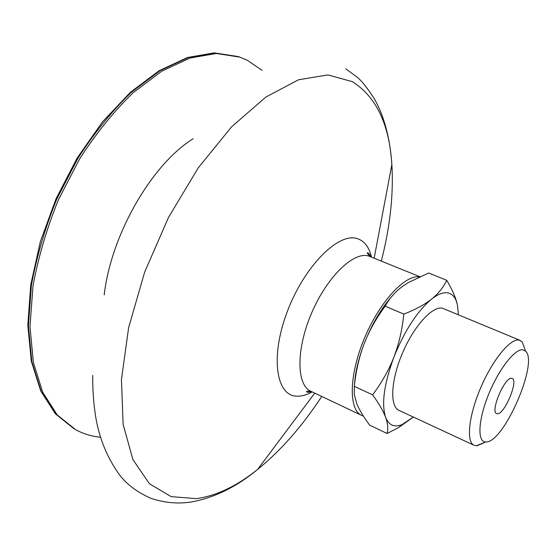 <?xml version="1.0" encoding="UTF-8"?>
<svg xmlns="http://www.w3.org/2000/svg" width="556" height="556" viewBox="0 0 556 556"><rect width="100%" height="100%" fill="white"/><g stroke="black" fill="none" stroke-linecap="round" stroke-linejoin="round"><path stroke-width="0.83" d="M100.49 437.245C91.691 436.397 83.4 433.875 75.616 429.684L57.198 414.88L42.784 392.39L33.423 362.672L29.968 326.733L32.985 286.152C38.232 257.414 46.718 228.606 58.449 199.715L79.675 158.794C96.077 133.412 113.82 111.457 132.891 92.935L161.726 71.21L189.964 58.046L216.291 53.487L239.65 57.08L247.427 60.34L262.022 70.313M363.325 415.999L361.595 415.346C348.556 409.723 349.015 375.258 364.173 338.903C379.178 302.506 404.622 274.72 419.189 276.909M483.227 443.167L476.951 445.752L474.059 445.273C466.025 441.937 468.68 415.784 480.634 387.9C492.498 359.982 510.297 338.291 519.026 340.07L522.147 341.766L524.968 349.425M474.059 445.273L398.958 410.349C389.645 406.401 390.819 380.401 402.356 353.366C413.775 326.289 432.353 305.821 442.374 308.184L520.221 340.411M486.187 441.95C503.924 442.458 538.736 362.442 525.628 351.218L522.939 349.807C515.044 348.327 498.628 369.365 488.432 394.823C478.125 420.273 477.194 442.145 485.68 441.964L486.187 441.95M448.296 292.998C443.688 291.956 438.093 294.006 431.512 299.156C438.274 293.721 443.361 287.445 446.767 280.321C451.326 288.112 454.516 294.937 456.337 300.803L457.393 304.709L456.344 301.178C454.62 296.633 451.938 293.909 448.296 292.998M511.562 378.33L512.139 378.469C518.762 380.387 504.521 414.512 497.432 413.754L496.668 413.601C489.947 411.801 504.702 376.815 511.562 378.33M354.526 384.571C355.235 372.423 358.425 358.877 364.083 343.935C371.936 324.009 381.548 307.746 392.911 295.153M431.512 299.156C417.222 311.221 404.685 330.556 393.884 357.167C384.085 383.786 381.326 403.83 385.593 417.299C388.769 425.215 394.232 427.661 401.988 424.652L413.351 417.042L398.694 427.515L387.129 433.485C388.324 428.822 387.81 423.422 385.593 417.299C383.334 411.169 379.011 403.684 372.624 394.85C381.777 382.604 388.866 370.046 393.884 357.167C398.854 344.275 402.169 329.923 403.837 314.119C415.485 309.546 424.714 304.556 431.512 299.156M458.408 314.696L457.393 304.709M446.767 280.321L428.676 273.01L408.055 282.705L401.877 286.882C394.948 292.108 389.374 298.544 385.162 306.182C376.002 318.644 368.975 331.223 364.083 343.935C359.218 356.66 355.965 370.803 354.318 386.364L354.29 394.545L356.82 403.767C359.35 409.967 363.645 417.104 369.712 425.187L387.129 433.485M354.318 386.364L372.624 394.85M385.162 306.182L403.837 314.119M104.208 294.909C111.089 234.632 151.795 164.305 193.168 138.729M312.159 391.897C306.877 394.829 301.943 396.261 297.356 396.206C276.235 396.588 269.931 357.48 287.118 312.055C304.028 266.581 338.298 232.172 357.202 238.593C364.326 240.866 369.094 247.024 371.519 257.046M321.729 396.442C302.262 426.188 280.898 450.513 257.643 469.403C236.842 486.111 216.423 495.855 196.379 498.635L171.185 496.64L149.467 483.783L132.912 459.576L123.126 424.353L121.451 379.498L128.644 327.553L144.657 272.127L168.489 217.445L198.284 167.794L231.609 126.817L265.844 97.057L298.579 79.758L327.866 74.928L352.316 81.635C376.162 96.674 389.339 124.301 391.869 164.5L391.869 164.5C393.641 194.412 390.131 226.591 381.34 261.042M311.395 391.535C308.921 392.3 307.399 392.473 306.842 392.043L306.606 391.229L310.804 391.257C296.438 385.03 295.987 349.502 311.464 313.382C326.775 277.201 353.407 251.375 368.538 255.948L419.731 276.666M74.177 428.898L55.725 414.081L41.283 391.584L31.887 361.866L28.412 325.941L31.4 285.381C36.627 256.663 45.105 227.87 56.823 199.006L78.035 158.112C94.437 132.752 112.173 110.818 131.258 92.324L160.1 70.626L188.359 57.483L214.706 52.945L238.1 56.545L214.227 52.876L187.567 57.483L159.183 70.668L130.326 92.345L102.471 121.861L77.214 157.932L56.073 198.673L40.303 241.777L30.761 284.762L27.8 325.239L31.303 361.164L40.748 391L55.35 413.768L75.616 429.684M314.752 393.127L257.643 469.403C236.502 486.91 214.324 497.787 191.111 502.033C177.795 504.035 164.402 502.805 150.926 498.329C136.978 492.157 126.351 484.109 119.04 474.178C107.239 457.609 99.517 438.892 95.889 418.008C93.665 404.789 92.609 390.576 92.72 375.37M370.741 256.726C369.636 254.384 368.732 253.147 368.037 253.022C366.418 252.153 367.113 253.307 370.136 256.483M374.181 258.13L391.869 164.5C389.964 137.534 383.994 115.405 373.945 98.127C366.793 87.222 361.059 80.127 356.757 76.853L345.797 68.812M310.811 391.257L361.595 415.346M525.628 351.218L522.147 341.766M401.988 424.652L398.694 427.515M456.344 301.178L456.337 300.803M485.68 441.964L476.36 445.773M239.65 57.08L238.1 56.545"/></g></svg>
